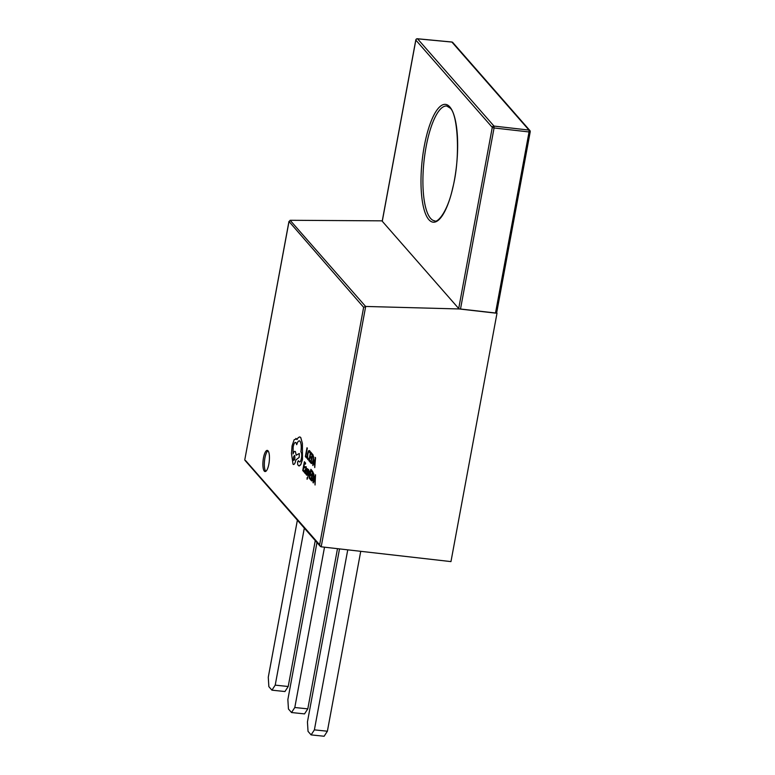 <?xml version="1.0" encoding="UTF-8"?>
<svg xmlns="http://www.w3.org/2000/svg" width="775" height="775" viewBox="0 0 775 775"><rect width="100%" height="100%" fill="white"/><g stroke="black" fill="none" stroke-linecap="round" stroke-linejoin="round"><path stroke-width="1.16" d="M460.486 309.118L495.487 313.11L529.054 131.953L494.062 127.962L460.486 309.118M393.884 234.525L382.269 221.263L415.846 40.116L492.28 127.381L494.062 127.962L493.995 126.083L528.986 130.074L451.903 42.063L417.56 38.818L493.995 126.083A1.521 1.405 138.8 0 0 492.28 127.381L458.703 308.528L393.884 234.525M264.294 471.093A10.637 3.11 -84 0 0 265.069 471.539A10.637 3.11 -84 0 0 269.09 462.685A10.637 3.11 -84 0 0 268.043 450.847A10.637 3.11 -84 0 0 267.278 450.391A10.637 3.11 -84 0 0 263.248 459.246A10.637 3.11 -84 0 0 264.294 471.093M267.966 450.759A10.637 3.11 -84 0 0 264.537 460.641A10.637 3.11 -84 0 0 265.738 471.239A10.637 3.11 -84 0 0 265.815 471.326M308.334 475.656L308.508 469.592L307.956 476.635L306.987 479.134L310.107 471.481L308.305 475.782M307.152 479.231L309.777 471.123M307.171 478.165L307.607 477.632L306.997 477.846M305.534 466.676L306.251 466.773L305.563 466.686L305.331 467.751L306.048 467.635L306.077 469.573L305.36 469.185L304.478 472.159L304.778 473.108L305.505 472.595L305.612 473.912L306.377 469.863L306.222 466.773L305.534 466.676L306.251 466.773L305.612 473.912M304.808 473.108L305.524 472.585L304.808 473.108M304.614 467.897L304.837 466.889L303.965 465.911L304.498 463.092L305.398 464.147L305.592 463.14L304.381 461.726L302.734 470.522L304.023 472.004L304.207 471.006L303.248 469.882L303.8 466.947L304.614 467.897L304.837 466.889L303.994 465.911L304.517 463.121M305.398 464.147L305.621 463.14L304.381 461.726M307.762 459.565L308.537 459.817L307.791 459.565L308.508 459.817L308.712 458.722L307.995 458.606L307.568 456.969L307.811 454.189L308.547 451.835L309.37 451.602L309.826 452.774L310.048 451.583L309.564 450.575L308.46 450.866L307.481 453.888L307.181 457.424L307.762 459.565L308.537 459.817L308.741 458.732L308.024 458.606L307.597 456.979L307.84 454.198L308.576 451.835L309.399 451.612M308.46 450.866L309.593 450.575L308.489 450.866L309.593 450.575L309.826 452.774M306.59 458.006L306.803 457.008L305.873 455.913L307.007 447.756L305.35 456.562L306.59 458.006L306.803 457.008M310.165 462.21L310.349 461.202L309.399 460.079L309.952 457.114L310.785 458.103L310.978 457.095L310.136 456.107L310.668 453.288L311.569 454.353L311.763 453.336L310.552 451.922L308.905 460.728L310.194 462.21L310.378 461.202L309.428 460.079L309.971 457.143M311.569 454.353L311.792 453.346L310.552 451.922M310.785 458.103L311.007 457.095L310.165 456.117L310.698 453.317M312.955 454.712L312.286 453.927L310.61 462.723L311.25 463.479L312.422 463.314L313.391 460.457L313.623 456.911L312.286 453.927M311.25 463.479L312.422 463.314L313.362 460.447L313.594 456.911L312.926 454.702M314.747 467.587L315.541 457.744L312.645 465.116L313.652 463.363L314.631 464.506L314.747 467.587L315.183 457.357M312.974 465.504L313.672 463.392M307.171 473.748L306.668 474.193L306.27 473.021L306.057 474.155L307.016 475.133L307.462 473.99L307.704 469.573M306.435 475.056L307.045 475.133L306.464 475.065L307.491 473.99L307.2 470.047L307.675 469.573L308.043 470.532L308.247 469.456L307.346 468.672L307.142 473.748L306.638 474.193L306.27 473.021M308.014 470.522L308.218 469.456L307.317 468.672M310.475 479.618L310.688 478.611L309.709 477.487L310.262 474.523L311.124 475.511L311.317 474.503L310.455 473.515L310.978 470.696L311.879 471.762L312.102 470.754L310.872 469.33L309.215 478.136L310.504 479.618L310.688 478.611L309.738 477.487L310.291 474.552M311.879 471.762L312.102 470.754L310.872 469.33M311.095 475.511L311.317 474.503L310.484 473.525L311.007 470.725M311.56 480.887L312.732 480.723L313.672 477.855L313.904 474.319L312.567 471.326L310.92 480.132L311.56 480.887L312.703 480.723L313.701 477.855L313.933 474.319L312.567 471.326M315.057 484.995L315.522 474.765L312.955 482.525L313.982 480.8L314.941 481.914L315.057 484.995L315.493 474.765M298.704 465.804L300.748 464.767L302.483 459.546L302.405 443.416L300.748 437.497L299.76 436.897L298.268 437.594L297.019 439.483L295.866 438.437L296.66 438.912L294.18 439.667L292.059 445.887L291.478 453.53L293.028 464.206C294.142 465.039 295.081 463.605 295.895 459.904L299.208 457.386L299.315 453.462L296.234 455.225L295.391 451.631C294.587 450.924 293.812 451.689 293.047 453.927L293.134 446.991C293.967 443.3 294.917 441.866 296.002 442.69M299.169 466.017L300.719 464.767L302.453 459.546L302.376 443.407L300.719 437.497L299.76 436.897M293.076 453.927L293.163 447.001C293.938 443.3 294.887 441.866 295.972 442.69L296.68 444.666C297.755 441.353 298.879 440.219 300.032 441.275C301.262 443.222 301.552 446.749 300.894 451.835L301.029 451.99C301.766 453.201 301.892 455.332 301.407 458.393C300.826 461.144 300.119 462.297 299.295 461.871L298.327 460.718L297.581 462.142L297.697 464.651L298.675 465.804M296.68 444.666L296.709 444.666C297.784 441.353 298.908 440.219 300.061 441.275M293.531 464.506L293.028 464.206C294.113 465.039 295.052 463.595 295.866 459.904L299.179 457.386L299.315 453.462M297.048 439.493L296.689 438.912M321.189 546.811L450.963 561.604L497.007 313.168L460.34 308.993L365.684 306.454L321.189 546.811M382.278 220.846L290.121 220.284L288.92 222.018L244.784 459.788L288.959 221.456L363.64 307.317L365.684 306.454M294.8 707.507L307.801 708.863L304.536 713.891L291.536 712.535L294.8 707.507L324.512 547.189M307.801 708.863L337.493 548.671M291.536 712.535L288.445 709.009L287.864 699.583L316.965 542.539M314.388 729.866L327.389 731.222L324.124 736.25L311.114 734.894L314.388 729.866L347.752 549.843M327.389 731.222L360.733 551.316M311.114 734.894L308.033 731.368L307.442 721.942L339.518 548.903M275.212 685.139L288.213 686.495L284.948 691.533L271.948 690.167L275.212 685.139L304.323 528.104M288.213 686.495L315.26 540.592M271.948 690.167L268.857 686.65L268.276 677.214L297.377 520.18M244.919 460.292L320.22 546.259L319.629 544.777L245.656 460.631M320.22 546.259L321.141 546.811M306.774 457.008L305.873 455.913M305.844 455.913L307.336 448.115M307.995 458.606L308.741 458.732M308.576 451.835L309.37 451.602M312.373 455.293L311.095 462.074L312.306 462.375L313.032 460.108L313.245 457.327L312.373 455.293L311.124 462.084L312.306 462.375L311.463 462.481M313.933 462.481L314.718 463.402L315.134 458.674L313.933 462.481L314.718 463.373M315.134 458.674L313.962 462.481M303.994 472.004L304.207 471.006L303.248 469.882M303.219 469.873L303.781 466.918M306.077 469.573L305.553 469.253M304.778 473.108L305.495 472.585M305.156 470.202L305.021 472.285L305.912 470.415L305.127 470.202L305.05 472.295M308.295 475.772L308.382 475.22M308.353 475.22L308.828 469.979M312.683 472.702L311.744 479.88L312.616 479.783L313.342 477.516L313.555 474.736L312.683 472.702M312.703 472.721L311.434 479.483L312.616 479.783M311.773 479.89L312.645 479.783M313.284 482.912L313.962 480.771M315.464 476.073L314.272 479.89L315.028 480.81L315.444 476.082L314.243 479.89L315.037 480.781M296.234 455.225L295.42 451.631M295.478 442.389L295.972 442.69M299.334 440.849L300.032 441.275M299.324 461.871L298.491 460.815M293.715 460.437L293.744 460.437C293.221 457.831 293.522 456.204 294.665 455.555C293.493 456.204 293.192 457.831 293.715 460.437L293.744 460.437C294.858 459.778 295.168 458.151 294.636 455.555L294.442 455.438M428.866 219.674A59.239 17.341 96 0 1 424.283 146.107A59.239 17.341 96 0 1 449.771 106.882A59.239 17.341 96 0 1 454.363 180.449A59.239 17.341 96 0 1 428.866 219.674M446.758 106.02A57.728 16.895 -84 0 0 424.894 154.109A57.728 16.895 -84 0 0 430.58 218.376A57.728 16.895 -84 0 0 434.775 220.846C436.577 223.171 447.127 213.881 452.716 187.947C460.844 156.618 457.599 113.47 450.072 108.035L446.758 106.02M496.639 312.945L530.216 131.789A1.521 1.521 0 0 0 529.868 130.52A1.521 1.405 138.8 0 0 528.986 130.074L529.054 131.953L530.168 131.663A1.521 1.405 138.8 0 0 529.868 130.52L452.784 42.509A1.521 1.405 138.8 0 0 451.903 42.063A1.521 0.494 95.4 0 0 451.777 41.995A1.521 1.521 0 0 0 451.777 41.995A1.521 0.494 95.4 0 0 451.641 42.044M415.904 39.874L415.846 40.116A1.521 1.405 138.8 0 1 417.56 38.818A1.521 0.494 -84.6 0 0 417.434 38.75A1.521 0.494 -84.6 0 0 417.27 38.818M319.629 544.777L363.64 307.317M290.121 220.284L365.606 306.454M452.784 42.509A1.521 1.521 0 0 0 451.796 42.005L417.434 38.75A1.521 1.521 0 0 0 415.797 39.99L382.22 221.137"/></g></svg>
